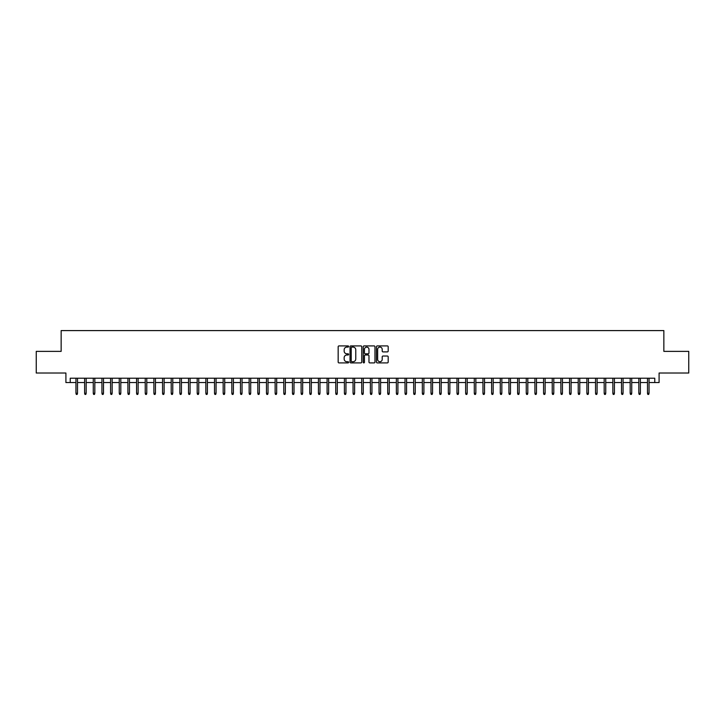 <?xml version="1.0" encoding="UTF-8"?>
<svg xmlns="http://www.w3.org/2000/svg" width="725" height="725" viewBox="0 0 725 725"><rect width="100%" height="100%" fill="white"/><g stroke="black" fill="none" stroke-linecap="round" stroke-linejoin="round"><path stroke-width="1.09" d="M348.643 346.496A0.598 0.598 0 0 0 348.054 345.907L339.019 345.907A0.852 0.852 0 0 0 338.167 346.749L338.167 362.056A0.852 0.852 0 0 0 339.019 362.899L348.054 362.899A0.598 0.598 0 0 0 348.643 362.31A0.598 0.598 0 0 0 348.054 361.712L346.885 361.712A2.719 2.719 0 0 1 344.157 358.993L344.157 357.715A2.719 2.719 0 0 1 346.885 354.996L348.054 354.996A0.598 0.598 0 0 0 348.643 354.407A0.598 0.598 0 0 0 348.054 353.809L346.885 353.809A2.719 2.719 0 0 1 344.157 351.09L344.157 349.812A2.719 2.719 0 0 1 346.885 347.094L348.054 347.094A0.598 0.598 0 0 0 348.643 346.496M387.34 351.897A0.852 0.852 0 0 0 388.192 351.045L388.192 346.749A0.852 0.852 0 0 0 387.34 345.907L377.308 345.907A0.852 0.852 0 0 0 376.465 346.749L376.465 362.056A0.852 0.852 0 0 0 377.308 362.899L387.34 362.899A0.852 0.852 0 0 0 388.192 362.056L388.192 356.872A0.852 0.852 0 0 0 387.34 356.02L383.045 356.02A0.852 0.852 0 0 0 382.202 356.872L382.202 359.437A2.275 2.275 0 0 1 379.927 361.712A2.275 2.275 0 0 1 377.653 359.437L377.653 349.368A2.275 2.275 0 0 1 379.927 347.094A2.275 2.275 0 0 1 382.202 349.368L382.202 351.045A0.852 0.852 0 0 0 383.045 351.897L387.34 351.897M70.234 382.546L70.234 378.214L654.766 378.214L654.766 382.546L659.088 382.546L659.088 373.022L688.75 373.022L688.75 351.371L663.855 351.371L663.855 330.591L61.145 330.591L61.145 351.371L36.25 351.371L36.25 373.022L65.912 373.022L65.912 382.546L75.953 382.546M361.757 346.749A0.852 0.852 0 0 0 360.905 345.907L350.873 345.907A0.852 0.852 0 0 0 350.03 346.749L350.03 362.056A0.852 0.852 0 0 0 350.873 362.899L360.905 362.899A0.852 0.852 0 0 0 361.757 362.056L361.757 346.749M364.095 345.907L374.127 345.907A0.852 0.852 0 0 1 374.97 346.749L374.97 362.056A0.852 0.852 0 0 1 374.127 362.899L369.832 362.899A0.852 0.852 0 0 1 368.98 362.056L368.98 355.848A0.852 0.852 0 0 0 368.128 354.996L365.282 354.996A0.852 0.852 0 0 0 364.43 355.848L364.43 362.31A0.598 0.598 0 0 1 363.841 362.899A0.598 0.598 0 0 1 363.243 362.31L363.243 346.749A0.852 0.852 0 0 1 364.095 345.907M77.512 382.546L84.617 382.546M86.175 382.546L93.271 382.546M94.83 382.546L101.935 382.546M103.494 382.546L110.59 382.546M112.148 382.546L119.253 382.546M120.812 382.546L127.908 382.546M129.467 382.546L136.572 382.546M138.131 382.546L145.227 382.546M146.785 382.546L153.89 382.546M155.449 382.546L162.554 382.546M164.113 382.546L171.209 382.546M172.767 382.546L179.873 382.546M181.431 382.546L188.527 382.546M190.086 382.546L197.191 382.546M198.75 382.546L205.846 382.546M207.404 382.546L214.509 382.546M216.068 382.546L223.164 382.546M224.723 382.546L231.828 382.546M233.387 382.546L240.483 382.546M242.041 382.546L249.146 382.546M250.705 382.546L257.81 382.546M259.369 382.546L266.465 382.546M268.023 382.546L275.128 382.546M276.687 382.546L283.783 382.546M285.342 382.546L292.447 382.546M294.006 382.546L301.102 382.546M302.66 382.546L309.765 382.546M311.324 382.546L318.42 382.546M319.979 382.546L327.084 382.546M328.642 382.546L335.738 382.546M337.297 382.546L344.402 382.546M345.961 382.546L353.057 382.546M354.616 382.546L361.721 382.546M363.279 382.546L370.384 382.546M371.943 382.546L379.039 382.546M380.598 382.546L387.703 382.546M389.262 382.546L396.358 382.546M397.916 382.546L405.021 382.546M406.58 382.546L413.676 382.546M415.235 382.546L422.34 382.546M423.898 382.546L430.994 382.546M432.553 382.546L439.658 382.546M441.217 382.546L448.313 382.546M449.872 382.546L456.977 382.546M458.535 382.546L465.631 382.546M467.19 382.546L474.295 382.546M475.854 382.546L482.959 382.546M484.517 382.546L491.613 382.546M493.172 382.546L500.277 382.546M501.836 382.546L508.932 382.546M510.491 382.546L517.596 382.546M519.154 382.546L526.25 382.546M527.809 382.546L534.914 382.546M536.473 382.546L543.569 382.546M545.127 382.546L552.232 382.546M553.791 382.546L560.887 382.546M562.446 382.546L569.551 382.546M571.11 382.546L578.215 382.546M579.773 382.546L586.869 382.546M588.428 382.546L595.533 382.546M597.092 382.546L604.188 382.546M605.747 382.546L612.852 382.546M614.41 382.546L621.506 382.546M623.065 382.546L630.17 382.546M631.729 382.546L638.825 382.546M640.383 382.546L647.488 382.546M649.047 382.546L654.766 382.546M351.815 347.094A0.598 0.598 0 0 0 351.217 347.692L351.217 361.123A0.598 0.598 0 0 0 351.815 361.712L353.048 361.712A2.719 2.719 0 0 0 355.767 358.993L355.767 349.812A2.719 2.719 0 0 0 353.048 347.094L351.815 347.094M368.98 349.414A2.275 2.275 0 0 0 366.705 347.139A2.275 2.275 0 0 0 364.43 349.414L364.43 352.957A0.852 0.852 0 0 0 365.282 353.809L368.128 353.809A0.852 0.852 0 0 0 368.98 352.957L368.98 349.414M75.953 393.285L76.297 394.409L77.167 394.409L77.512 393.285L75.953 393.285L75.953 378.214M77.512 393.285L77.512 378.214M84.617 393.285L84.961 394.409L85.822 394.409L86.175 393.285L84.617 393.285L84.617 378.214M86.175 393.285L86.175 378.214M93.271 393.285L93.616 394.409L94.486 394.409L94.83 393.285L93.271 393.285L93.271 378.214M94.83 393.285L94.83 378.214M101.935 393.285L102.279 394.409L103.149 394.409L103.494 393.285L101.935 393.285L101.935 378.214M103.494 393.285L103.494 378.214M110.59 393.285L110.943 394.409L111.804 394.409L112.148 393.285L110.59 393.285L110.59 378.214M112.148 393.285L112.148 378.214M119.253 393.285L119.598 394.409L120.468 394.409L120.812 393.285L119.253 393.285L119.253 378.214M120.812 393.285L120.812 378.214M127.908 393.285L128.262 394.409L129.123 394.409L129.467 393.285L127.908 393.285L127.908 378.214M129.467 393.285L129.467 378.214M136.572 393.285L136.916 394.409L137.786 394.409L138.131 393.285L136.572 393.285L136.572 378.214M138.131 393.285L138.131 378.214M145.227 393.285L145.58 394.409L146.441 394.409L146.785 393.285L145.227 393.285L145.227 378.214M146.785 393.285L146.785 378.214M153.89 393.285L154.235 394.409L155.105 394.409L155.449 393.285L153.89 393.285L153.89 378.214M155.449 393.285L155.449 378.214M162.554 393.285L162.898 394.409L163.759 394.409L164.113 393.285L162.554 393.285L162.554 378.214M164.113 393.285L164.113 378.214M171.209 393.285L171.553 394.409L172.423 394.409L172.767 393.285L171.209 393.285L171.209 378.214M172.767 393.285L172.767 378.214M179.873 393.285L180.217 394.409L181.078 394.409L181.431 393.285L179.873 393.285L179.873 378.214M181.431 393.285L181.431 378.214M188.527 393.285L188.872 394.409L189.742 394.409L190.086 393.285L188.527 393.285L188.527 378.214M190.086 393.285L190.086 378.214M197.191 393.285L197.535 394.409L198.405 394.409L198.75 393.285L197.191 393.285L197.191 378.214M198.75 393.285L198.75 378.214M205.846 393.285L206.19 394.409L207.06 394.409L207.404 393.285L205.846 393.285L205.846 378.214M207.404 393.285L207.404 378.214M214.509 393.285L214.854 394.409L215.724 394.409L216.068 393.285L214.509 393.285L214.509 378.214M216.068 393.285L216.068 378.214M223.164 393.285L223.517 394.409L224.378 394.409L224.723 393.285L223.164 393.285L223.164 378.214M224.723 393.285L224.723 378.214M231.828 393.285L232.172 394.409L233.042 394.409L233.387 393.285L231.828 393.285L231.828 378.214M233.387 393.285L233.387 378.214M240.483 393.285L240.836 394.409L241.697 394.409L242.041 393.285L240.483 393.285L240.483 378.214M242.041 393.285L242.041 378.214M249.146 393.285L249.491 394.409L250.361 394.409L250.705 393.285L249.146 393.285L249.146 378.214M250.705 393.285L250.705 378.214M257.81 393.285L258.154 394.409L259.015 394.409L259.369 393.285L257.81 393.285L257.81 378.214M259.369 393.285L259.369 378.214M266.465 393.285L266.809 394.409L267.679 394.409L268.023 393.285L266.465 393.285L266.465 378.214M268.023 393.285L268.023 378.214M275.128 393.285L275.473 394.409L276.334 394.409L276.687 393.285L275.128 393.285L275.128 378.214M276.687 393.285L276.687 378.214M283.783 393.285L284.127 394.409L284.998 394.409L285.342 393.285L283.783 393.285L283.783 378.214M285.342 393.285L285.342 378.214M292.447 393.285L292.791 394.409L293.652 394.409L294.006 393.285L292.447 393.285L292.447 378.214M294.006 393.285L294.006 378.214M301.102 393.285L301.446 394.409L302.316 394.409L302.66 393.285L301.102 393.285L301.102 378.214M302.66 393.285L302.66 378.214M309.765 393.285L310.11 394.409L310.98 394.409L311.324 393.285L309.765 393.285L309.765 378.214M311.324 393.285L311.324 378.214M318.42 393.285L318.773 394.409L319.634 394.409L319.979 393.285L318.42 393.285L318.42 378.214M319.979 393.285L319.979 378.214M327.084 393.285L327.428 394.409L328.298 394.409L328.642 393.285L327.084 393.285L327.084 378.214M328.642 393.285L328.642 378.214M335.738 393.285L336.092 394.409L336.953 394.409L337.297 393.285L335.738 393.285L335.738 378.214M337.297 393.285L337.297 378.214M344.402 393.285L344.747 394.409L345.617 394.409L345.961 393.285L344.402 393.285L344.402 378.214M345.961 393.285L345.961 378.214M353.057 393.285L353.41 394.409L354.271 394.409L354.616 393.285L353.057 393.285L353.057 378.214M354.616 393.285L354.616 378.214M361.721 393.285L362.065 394.409L362.935 394.409L363.279 393.285L361.721 393.285L361.721 378.214M363.279 393.285L363.279 378.214M370.384 393.285L370.729 394.409L371.59 394.409L371.943 393.285L370.384 393.285L370.384 378.214M371.943 393.285L371.943 378.214M379.039 393.285L379.383 394.409L380.253 394.409L380.598 393.285L379.039 393.285L379.039 378.214M380.598 393.285L380.598 378.214M387.703 393.285L388.047 394.409L388.908 394.409L389.262 393.285L387.703 393.285L387.703 378.214M389.262 393.285L389.262 378.214M396.358 393.285L396.702 394.409L397.572 394.409L397.916 393.285L396.358 393.285L396.358 378.214M397.916 393.285L397.916 378.214M405.021 393.285L405.366 394.409L406.227 394.409L406.58 393.285L405.021 393.285L405.021 378.214M406.58 393.285L406.58 378.214M413.676 393.285L414.02 394.409L414.89 394.409L415.235 393.285L413.676 393.285L413.676 378.214M415.235 393.285L415.235 378.214M422.34 393.285L422.684 394.409L423.554 394.409L423.898 393.285L422.34 393.285L422.34 378.214M423.898 393.285L423.898 378.214M430.994 393.285L431.348 394.409L432.209 394.409L432.553 393.285L430.994 393.285L430.994 378.214M432.553 393.285L432.553 378.214M439.658 393.285L440.002 394.409L440.873 394.409L441.217 393.285L439.658 393.285L439.658 378.214M441.217 393.285L441.217 378.214M448.313 393.285L448.666 394.409L449.527 394.409L449.872 393.285L448.313 393.285L448.313 378.214M449.872 393.285L449.872 378.214M456.977 393.285L457.321 394.409L458.191 394.409L458.535 393.285L456.977 393.285L456.977 378.214M458.535 393.285L458.535 378.214M465.631 393.285L465.985 394.409L466.846 394.409L467.19 393.285L465.631 393.285L465.631 378.214M467.19 393.285L467.19 378.214M474.295 393.285L474.639 394.409L475.509 394.409L475.854 393.285L474.295 393.285L474.295 378.214M475.854 393.285L475.854 378.214M482.959 393.285L483.303 394.409L484.164 394.409L484.517 393.285L482.959 393.285L482.959 378.214M484.517 393.285L484.517 378.214M491.613 393.285L491.958 394.409L492.828 394.409L493.172 393.285L491.613 393.285L491.613 378.214M493.172 393.285L493.172 378.214M500.277 393.285L500.622 394.409L501.483 394.409L501.836 393.285L500.277 393.285L500.277 378.214M501.836 393.285L501.836 378.214M508.932 393.285L509.276 394.409L510.146 394.409L510.491 393.285L508.932 393.285L508.932 378.214M510.491 393.285L510.491 378.214M517.596 393.285L517.94 394.409L518.81 394.409L519.154 393.285L517.596 393.285L517.596 378.214M519.154 393.285L519.154 378.214M526.25 393.285L526.595 394.409L527.465 394.409L527.809 393.285L526.25 393.285L526.25 378.214M527.809 393.285L527.809 378.214M534.914 393.285L535.258 394.409L536.128 394.409L536.473 393.285L534.914 393.285L534.914 378.214M536.473 393.285L536.473 378.214M543.569 393.285L543.922 394.409L544.783 394.409L545.127 393.285L543.569 393.285L543.569 378.214M545.127 393.285L545.127 378.214M552.232 393.285L552.577 394.409L553.447 394.409L553.791 393.285L552.232 393.285L552.232 378.214M553.791 393.285L553.791 378.214M560.887 393.285L561.241 394.409L562.102 394.409L562.446 393.285L560.887 393.285L560.887 378.214M562.446 393.285L562.446 378.214M569.551 393.285L569.895 394.409L570.765 394.409L571.11 393.285L569.551 393.285L569.551 378.214M571.11 393.285L571.11 378.214M578.215 393.285L578.559 394.409L579.42 394.409L579.773 393.285L578.215 393.285L578.215 378.214M579.773 393.285L579.773 378.214M586.869 393.285L587.214 394.409L588.084 394.409L588.428 393.285L586.869 393.285L586.869 378.214M588.428 393.285L588.428 378.214M595.533 393.285L595.877 394.409L596.738 394.409L597.092 393.285L595.533 393.285L595.533 378.214M597.092 393.285L597.092 378.214M604.188 393.285L604.532 394.409L605.402 394.409L605.747 393.285L604.188 393.285L604.188 378.214M605.747 393.285L605.747 378.214M612.852 393.285L613.196 394.409L614.057 394.409L614.41 393.285L612.852 393.285L612.852 378.214M614.41 393.285L614.41 378.214M621.506 393.285L621.851 394.409L622.721 394.409L623.065 393.285L621.506 393.285L621.506 378.214M623.065 393.285L623.065 378.214M630.17 393.285L630.514 394.409L631.384 394.409L631.729 393.285L630.17 393.285L630.17 378.214M631.729 393.285L631.729 378.214M638.825 393.285L639.178 394.409L640.039 394.409L640.383 393.285L638.825 393.285L638.825 378.214M640.383 393.285L640.383 378.214M647.488 393.285L647.833 394.409L648.703 394.409L649.047 393.285L647.488 393.285L647.488 378.214M649.047 393.285L649.047 378.214"/></g></svg>
